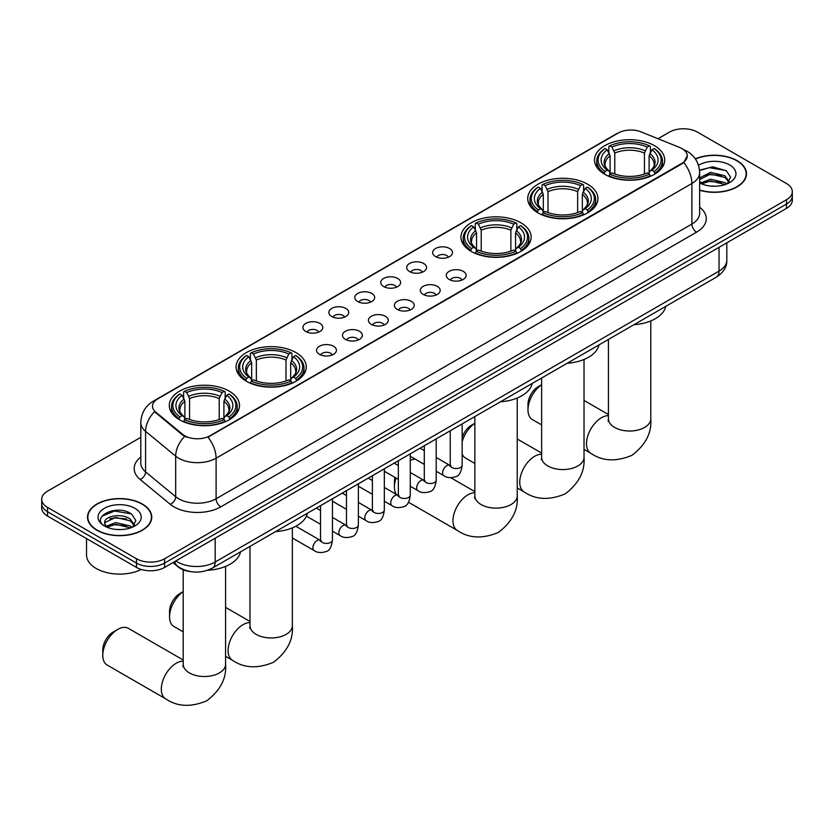 <?xml version="1.0" encoding="UTF-8"?>
<svg xmlns="http://www.w3.org/2000/svg" width="834" height="834" viewBox="0 0 834 834"><rect width="100%" height="100%" fill="white"/><g stroke="black" fill="none" stroke-linecap="round" stroke-linejoin="round"><path stroke-width="1.25" d="M229.214 391.146A35.101 20.266 0 0 0 190.965 386.757A35.101 20.266 0 0 0 169.292 405.47A35.101 20.266 0 0 0 179.581 419.804A35.101 20.266 0 0 0 217.83 424.193A35.101 20.266 0 0 0 239.494 405.47A35.101 20.266 0 0 0 229.214 391.146M587.647 184.21A35.101 20.266 0 0 0 549.398 179.81A35.101 20.266 0 0 0 527.724 198.534A35.101 20.266 0 0 0 538.003 212.868A35.101 20.266 0 0 0 576.263 217.257A35.101 20.266 0 0 0 597.926 198.534A35.101 20.266 0 0 0 587.647 184.21M520.864 222.761A35.101 20.266 0 0 0 482.615 218.372A35.101 20.266 0 0 0 460.952 237.096A35.101 20.266 0 0 0 471.231 251.42A35.101 20.266 0 0 0 509.48 255.809A35.101 20.266 0 0 0 531.143 237.096A35.101 20.266 0 0 0 520.864 222.761M295.997 352.594A35.101 20.266 0 0 0 257.737 348.195A35.101 20.266 0 0 0 236.074 366.918A35.101 20.266 0 0 0 246.353 381.253A35.101 20.266 0 0 0 284.603 385.642A35.101 20.266 0 0 0 306.276 366.918A35.101 20.266 0 0 0 295.997 352.594M654.419 145.658A35.101 20.266 0 0 0 616.17 141.259A35.101 20.266 0 0 0 594.506 159.982A35.101 20.266 0 0 0 604.786 174.316A35.101 20.266 0 0 0 643.035 178.705A35.101 20.266 0 0 0 664.708 159.982A35.101 20.266 0 0 0 654.419 145.658M435.546 256.611A9.935 5.734 180 0 1 433.576 254.985A9.935 5.734 180 0 1 436.86 247.865A9.935 5.734 180 0 1 449.589 248.501A9.935 5.734 180 0 1 451.569 254.985A9.935 5.734 180 0 1 435.546 256.611M448.379 257.206A5.963 3.44 0 0 0 446.784 255.527A5.963 3.44 0 0 0 440.915 254.662A5.963 3.44 0 0 0 436.755 257.206M409.598 271.592A9.935 5.734 180 0 1 407.628 269.966A9.935 5.734 180 0 1 410.922 262.835A9.935 5.734 180 0 1 423.651 263.481A9.935 5.734 180 0 1 425.621 269.966A9.935 5.734 180 0 1 409.598 271.592M422.442 272.186A5.963 3.44 0 0 0 420.836 270.508A5.963 3.44 0 0 0 414.967 269.632A5.963 3.44 0 0 0 410.808 272.186M383.661 286.573A9.935 5.734 180 0 1 381.691 284.947A9.935 5.734 180 0 1 384.974 277.816A9.935 5.734 180 0 1 397.703 278.462A9.935 5.734 180 0 1 399.674 284.947A9.935 5.734 180 0 1 383.661 286.573M396.494 287.167A5.963 3.44 0 0 0 394.899 285.489A5.963 3.44 0 0 0 389.03 284.613A5.963 3.44 0 0 0 384.87 287.167M357.713 301.543A9.935 5.734 180 0 1 355.743 299.927A9.935 5.734 180 0 1 359.037 292.797A9.935 5.734 180 0 1 371.766 293.432A9.935 5.734 180 0 1 373.736 299.927A9.935 5.734 180 0 1 357.713 301.543M370.557 302.137A5.963 3.44 0 0 0 368.951 300.469A5.963 3.44 0 0 0 363.082 299.594A5.963 3.44 0 0 0 358.922 302.137M331.776 316.524A9.935 5.734 180 0 1 329.795 314.898A9.935 5.734 180 0 1 333.089 307.777A9.935 5.734 180 0 1 345.818 308.413A9.935 5.734 180 0 1 347.788 314.898A9.935 5.734 180 0 1 331.776 316.524M344.609 317.118A5.963 3.44 0 0 0 343.014 315.44A5.963 3.44 0 0 0 337.134 314.574A5.963 3.44 0 0 0 332.985 317.118M305.828 331.505A9.935 5.734 180 0 1 303.857 329.878A9.935 5.734 180 0 1 307.152 322.748A9.935 5.734 180 0 1 319.881 323.394A9.935 5.734 180 0 1 321.851 329.878A9.935 5.734 180 0 1 305.828 331.505M318.671 332.099A5.963 3.44 0 0 0 317.066 330.42A5.963 3.44 0 0 0 311.197 329.545A5.963 3.44 0 0 0 307.037 332.099M449.172 279.453A9.935 5.734 180 0 1 447.201 277.837A9.935 5.734 180 0 1 450.496 270.706A9.935 5.734 180 0 1 463.224 271.342A9.935 5.734 180 0 1 465.195 277.837A9.935 5.734 180 0 1 449.172 279.453M462.015 280.057A5.963 3.44 0 0 0 460.41 278.379A5.963 3.44 0 0 0 454.54 277.503A5.963 3.44 0 0 0 450.381 280.057M423.224 294.433A9.935 5.734 180 0 1 421.253 292.817A9.935 5.734 180 0 1 424.548 285.687A9.935 5.734 180 0 1 437.277 286.323A9.935 5.734 180 0 1 439.247 292.817A9.935 5.734 180 0 1 423.224 294.433M436.067 295.027A5.963 3.44 0 0 0 434.472 293.359A5.963 3.44 0 0 0 428.593 292.484A5.963 3.44 0 0 0 424.443 295.027M397.286 309.414A9.935 5.734 180 0 1 395.316 307.788A9.935 5.734 180 0 1 398.6 300.667A9.935 5.734 180 0 1 411.329 301.303A9.935 5.734 180 0 1 413.31 307.788A9.935 5.734 180 0 1 397.286 309.414M410.119 310.008A5.963 3.44 0 0 0 408.524 308.33A5.963 3.44 0 0 0 402.655 307.465A5.963 3.44 0 0 0 398.496 310.008M371.338 324.395A9.935 5.734 180 0 1 369.368 322.768A9.935 5.734 180 0 1 372.662 315.638A9.935 5.734 180 0 1 385.391 316.284A9.935 5.734 180 0 1 387.362 322.768A9.935 5.734 180 0 1 371.338 324.395M384.182 324.989A5.963 3.44 0 0 0 382.577 323.311A5.963 3.44 0 0 0 376.707 322.435A5.963 3.44 0 0 0 372.548 324.989M345.401 339.375A9.935 5.734 180 0 1 343.431 337.749A9.935 5.734 180 0 1 346.715 330.618A9.935 5.734 180 0 1 359.444 331.254A9.935 5.734 180 0 1 361.414 337.749A9.935 5.734 180 0 1 345.401 339.375M358.234 339.97A5.963 3.44 0 0 0 356.639 338.291A5.963 3.44 0 0 0 350.77 337.416A5.963 3.44 0 0 0 346.61 339.97M319.453 354.346A9.935 5.734 180 0 1 317.483 352.73A9.935 5.734 180 0 1 320.777 345.599A9.935 5.734 180 0 1 333.506 346.235A9.935 5.734 180 0 1 335.476 352.73A9.935 5.734 180 0 1 319.453 354.346M332.297 354.94A5.963 3.44 0 0 0 330.691 353.272A5.963 3.44 0 0 0 324.822 352.396A5.963 3.44 0 0 0 320.663 354.94M679.668 147.472A17.879 10.321 180 0 1 682.056 148.629A17.879 10.321 180 0 1 687.289 155.927A17.879 10.321 180 0 1 682.056 163.224L210.012 435.755A17.879 10.321 180 0 1 182.729 434.378L155.729 412.111A17.879 10.321 180 0 1 152.486 406.189A17.879 10.321 180 0 1 157.73 398.892L618.202 133.044A17.879 10.321 180 0 1 641.106 131.887L679.668 147.472M190.861 571.665A19.87 11.467 180 0 1 178.299 566.974L172.972 562.585M699.643 190.256A32.119 18.546 0 0 0 746.482 173.774A32.119 18.546 0 0 0 737.079 160.66A32.119 18.546 0 0 0 695.327 158.835M142.343 504.028A32.119 18.546 0 0 0 107.346 500.004A32.119 18.546 0 0 0 87.518 517.132A32.119 18.546 0 0 0 96.921 530.247A32.119 18.546 0 0 0 131.928 534.271A32.119 18.546 0 0 0 151.757 517.132A32.119 18.546 0 0 0 142.343 504.028M687.289 155.927L683.786 162.505L682.056 163.756L208 437.193A23.175 13.386 60 0 1 216.1 458.2A26.49 15.293 180 0 1 178.643 458.2A26.49 15.293 180 0 1 175.672 456.156L145.585 431.345A26.49 15.293 180 0 1 140.8 422.577L140.8 463.131A26.49 15.293 0 0 0 145.585 471.898L175.672 496.71A26.49 15.293 0 0 0 178.643 498.753A26.49 15.293 0 0 0 216.1 498.753L691.886 224.065A26.49 15.293 0 0 0 699.643 213.243L699.643 172.69A26.49 15.293 180 0 1 691.886 183.501A23.175 13.386 -120 0 0 683.786 162.505M140.8 437.329L47.517 491.184A19.87 11.467 0 0 0 41.7 499.295L41.7 507.948A19.87 11.467 0 0 0 47.517 516.058L136.495 567.422L136.495 563.096A19.87 11.467 0 0 0 164.59 563.096L786.483 204.059A19.87 11.467 0 0 0 792.3 195.938A19.87 11.467 0 0 1 786.483 204.059L164.59 563.096A19.87 11.467 0 0 1 136.495 563.096L47.517 511.732L136.495 563.096L136.495 558.77A19.87 11.467 0 0 0 164.59 558.77L786.483 199.733A19.87 11.467 0 0 0 792.3 191.622A19.87 11.467 0 0 0 786.483 183.511L697.505 132.137A19.87 11.467 0 0 0 669.41 132.137L658.005 138.715M41.7 503.621A19.87 11.467 0 0 0 47.517 511.732A19.87 11.467 0 0 1 41.7 503.621M186.743 437.193L182.729 435.16L154.519 411.683A23.175 15.502 129.5 0 0 145.585 431.345L145.585 471.898A6.62 4.431 -50.5 0 1 140.164 479.498A33.11 19.119 180 0 1 140.8 457.063M41.7 499.295A19.87 11.467 0 0 0 47.517 507.406L136.495 558.77M136.495 567.422A19.87 11.467 0 0 0 164.59 567.422L786.483 208.375A19.87 11.467 0 0 0 792.3 200.264L792.3 191.622M699.643 190.037A31.786 18.348 0 0 0 746.149 173.774A31.786 18.348 0 0 0 736.839 160.795A31.786 18.348 0 0 0 695.452 159.023M710.776 186.065L715.77 186.211M700.852 182.896L710.495 179.216L724.944 182.604L726.695 184.001M701.738 183.824L710.495 180.936L725.257 184.533M699.643 180.749A14.97 8.642 0 0 0 701.874 183.939M699.643 177.903L710.495 172.357L724.944 175.734L729.25 181.676M699.643 179.623L710.495 174.066L724.944 177.454L728.906 182.114M699.789 182.959L700.56 183.428M699.643 182.896A21.59 12.468 0 0 0 729.635 182.583A21.59 12.468 0 0 0 729.635 164.955A21.59 12.468 0 0 0 698.496 165.32M727.206 183.793L730.594 177.152L726.31 170.709L712.674 166.842L699.518 170.157M700.998 183.563L699.643 181.968M699.549 170.553L709.317 167.665L726.018 170.511M704.553 175.401L709.317 174.535L721.243 175.557M704.553 182.26L709.317 181.405L721.243 182.427M97.161 530.111A31.786 18.348 0 0 0 131.803 534.094A31.786 18.348 0 0 0 151.423 517.132A31.786 18.348 0 0 0 142.114 504.163A31.786 18.348 0 0 0 107.471 500.181A31.786 18.348 0 0 0 87.851 517.132A31.786 18.348 0 0 0 97.161 530.111M86.528 538.576L86.528 554.985A33.11 19.119 0 0 0 96.223 568.507A33.11 19.119 0 0 0 141.269 569.455M116.051 529.423L121.034 529.58M106.126 526.254L115.759 522.584L130.219 525.962L131.97 527.369M107.013 527.182L115.759 524.305L130.531 527.901M106.272 526.932L104.73 523.304A14.97 8.642 0 0 0 107.138 527.307M134.514 525.034L130.219 519.092C121.232 512.389 102.749 516.527 104.73 523.304L104.667 522.637M104.761 523.512L105.178 522.397L115.759 517.434L130.219 520.812L134.18 525.483M132.481 527.151L135.859 520.51L131.584 514.067C116.437 503.183 89.519 517.528 105.063 526.327L105.835 526.796M134.9 508.323A21.59 12.468 0 0 0 104.365 508.323A21.59 12.468 0 0 0 104.365 525.952A21.59 12.468 0 0 0 134.9 525.952A21.59 12.468 0 0 0 134.9 508.323M101.904 516.236L114.581 511.034L131.292 513.869M109.827 518.758L114.581 517.893L126.507 518.925M109.827 525.629L114.581 524.763L126.507 525.785M541.631 384.745A21.194 12.239 120 0 0 527.985 409.859L527.985 404.448A14.574 8.413 -60 0 1 538.284 386.611L541.631 384.672L538.284 386.611M527.985 409.859A21.194 12.239 120 0 0 532.373 419.565L541.631 424.902M604.15 173.941L605.098 171.429A31.525 18.202 0 0 1 605.098 148.535L607.267 149.786A28.481 16.44 0 0 0 607.267 170.178L609.404 171.397L610.092 173.952M610.092 172.909L610.092 155.791L607.267 149.786M608.841 152.497L608.841 146.367L609.779 145.835A31.525 18.202 0 0 1 649.425 145.835L647.257 147.086A28.481 16.44 0 0 0 611.947 147.086L614.773 153.081L614.773 174.025M644.432 174.025L644.432 153.081L647.257 147.086M633.986 324.697A36.425 21.027 0 0 0 665.761 306.349M608.841 175.755A32.849 18.963 0 0 0 650.374 175.755L649.425 174.129A31.525 18.202 0 0 1 609.779 174.129L608.841 176.318M650.374 176.318L650.374 175.755M605.098 148.535L604.15 149.077A32.849 18.963 0 0 0 596.758 161.066A32.849 18.963 0 0 0 604.15 173.055M649.425 145.835L650.374 146.367L650.374 152.497M609.779 174.129L611.947 172.878A28.481 16.44 0 0 0 647.257 172.878L649.425 174.129M607.267 170.178L605.098 171.429M611.947 147.086L609.779 145.835M609.404 153.477A25.479 14.71 0 0 0 609.404 171.397L609.518 171.47C605.901 167.978 604.431 165.601 605.098 164.35A24.499 14.147 0 0 1 610.092 155.791M655.055 173.055A32.849 18.963 0 0 0 662.457 161.066A32.849 18.963 0 0 0 655.055 149.077L654.117 148.535A31.525 18.202 0 0 1 654.117 171.429L655.055 173.941M654.117 171.429L651.948 170.178A28.481 16.44 0 0 0 651.948 149.786L654.117 148.535M651.948 149.786L649.113 155.791L649.113 172.909L649.801 171.397L651.948 170.178M649.113 155.791A24.499 14.147 0 0 1 654.106 164.35C654.773 165.612 653.303 167.978 649.686 171.47L649.801 171.397A25.479 14.71 0 0 0 649.801 153.477M649.113 173.952L649.113 172.909M462.161 437.464A14.574 8.413 -60 0 1 471.512 425.163L474.859 423.234L471.512 425.163M474.859 423.297A21.194 12.239 120 0 0 462.161 441.801M462.161 453.925A21.194 12.239 120 0 0 465.591 458.116L474.859 463.464M537.377 212.493L538.316 209.98A31.525 18.202 0 0 1 538.316 187.087L540.484 188.338A28.481 16.44 0 0 0 540.484 208.729L542.621 209.949L543.32 212.503M543.32 211.461L543.32 194.343L540.484 188.338M542.058 191.059L542.058 184.929L542.997 184.387A31.525 18.202 0 0 1 582.653 184.387L580.485 185.638A28.481 16.44 0 0 0 545.165 185.638L548.001 191.643L548.001 212.576M577.649 212.576L577.649 191.643L580.485 185.638M567.203 363.249A36.425 21.027 0 0 0 598.989 344.901M542.058 214.317A32.849 18.963 0 0 0 583.591 214.317L582.653 212.691A31.525 18.202 0 0 1 542.997 212.691L542.058 214.87M583.591 214.87L583.591 214.317M538.316 187.087L537.377 187.629A32.849 18.963 0 0 0 529.976 199.618A32.849 18.963 0 0 0 537.377 211.607M582.653 184.387L583.591 184.929L583.591 191.059M542.997 212.691L545.165 211.44A28.481 16.44 0 0 0 580.485 211.44L582.653 212.691M540.484 208.729L538.316 209.98M545.165 185.638L542.997 184.387M542.621 192.028A25.479 14.71 0 0 0 542.621 209.949L542.746 210.032C539.129 206.53 537.649 204.153 538.326 202.902A24.499 14.147 0 0 1 543.32 194.343M588.272 211.607A32.849 18.963 0 0 0 595.674 199.618A32.849 18.963 0 0 0 588.272 187.629L587.334 187.087A31.525 18.202 0 0 1 587.334 209.98L588.272 212.493M587.334 209.98L585.166 208.729A28.481 16.44 0 0 0 585.166 188.338L587.334 187.087M585.166 188.338L582.33 194.343L582.33 211.461L583.029 209.949L585.166 208.729M582.33 194.343A24.499 14.147 0 0 1 587.334 202.902C587.991 204.163 586.521 206.54 582.903 210.032L583.029 209.949A25.479 14.71 0 0 0 583.029 192.028M582.33 212.503L582.33 211.461M396.098 478.049A21.194 12.239 120 0 0 394.43 486.962L394.43 481.562A14.574 8.413 -60 0 1 394.982 477.402M394.43 486.962A21.194 12.239 120 0 0 396.411 494.416M470.595 251.044L471.544 248.542A31.525 18.202 0 0 1 471.544 225.649L473.702 226.9A28.481 16.44 0 0 0 473.702 247.291L475.849 248.501L476.537 251.055M476.537 250.012L476.537 232.894L473.702 226.9M475.276 229.611L475.276 223.481L476.224 222.939A31.525 18.202 0 0 1 515.871 222.939L513.702 224.19A28.481 16.44 0 0 0 478.393 224.19L481.218 230.194L481.218 251.128M510.877 251.128L510.877 230.194L513.702 224.19M500.421 401.8A36.425 21.027 0 0 0 532.207 383.452M475.276 252.869A32.849 18.963 0 0 0 516.819 252.869L515.871 251.243A31.525 18.202 0 0 1 476.224 251.243L475.276 253.432M516.819 253.432L516.819 252.869M471.544 225.649L470.595 226.181A32.849 18.963 0 0 0 463.204 238.17A32.849 18.963 0 0 0 470.595 250.158M515.871 222.939L516.819 223.481L516.819 229.611M476.224 251.243L478.393 249.992A28.481 16.44 0 0 0 513.702 249.992L515.871 251.243M473.702 247.291L471.544 248.542M478.393 224.19L476.224 222.939M475.849 230.58A25.479 14.71 0 0 0 475.849 248.501L475.964 248.584C472.346 245.081 470.876 242.704 471.544 241.453A24.499 14.147 0 0 1 476.537 232.894M521.5 250.158A32.849 18.963 0 0 0 528.892 238.17A32.849 18.963 0 0 0 521.5 226.181L520.552 225.649A31.525 18.202 0 0 1 520.552 248.542L521.5 251.044M520.552 248.542L518.394 247.291A28.481 16.44 0 0 0 518.394 226.9L520.552 225.649M518.394 226.9L515.558 232.894L515.558 250.012L516.246 248.501L518.394 247.291M515.558 232.894A24.499 14.147 0 0 1 520.552 241.453C521.219 242.715 519.749 245.092 516.131 248.584L516.246 248.501A25.479 14.71 0 0 0 516.246 230.58M515.558 251.055L515.558 250.012M415.04 459.034A21.194 12.239 120 0 0 410.265 460.545M183.209 591.681A21.194 12.239 120 0 0 169.552 616.795L169.552 611.385A14.574 8.413 -60 0 1 179.863 593.547L183.209 591.608L179.863 593.547M169.552 616.795A21.194 12.239 120 0 0 173.941 626.501L183.209 631.838M245.728 380.877L246.666 378.365A31.525 18.202 0 0 1 246.666 355.472L248.834 356.723A28.481 16.44 0 0 0 248.834 377.114L250.971 378.334L251.67 380.888M251.67 379.845L251.67 362.727L248.834 356.723M250.408 359.444L250.408 353.314L251.347 352.772A31.525 18.202 0 0 1 291.003 352.772L288.835 354.023A28.481 16.44 0 0 0 253.515 354.023L256.351 360.017L256.351 380.961M285.999 380.961L285.999 360.017L288.835 354.023M275.554 531.633A36.425 21.027 0 0 0 307.339 513.285M250.408 382.691A32.849 18.963 0 0 0 291.942 382.691L291.003 381.075A31.525 18.202 0 0 1 251.347 381.075L250.408 383.254M291.942 383.254L291.942 382.691M246.666 355.472L245.728 356.014A32.849 18.963 0 0 0 238.326 368.002A32.849 18.963 0 0 0 245.728 379.991M291.003 352.772L291.942 353.314L291.942 359.444M251.347 381.075L253.515 379.824A28.481 16.44 0 0 0 288.835 379.824L291.003 381.075M248.834 377.114L246.666 378.365M253.515 354.023L251.347 352.772M250.971 360.413A25.479 14.71 0 0 0 250.971 378.334L251.097 378.407C247.479 374.914 245.999 372.537 246.666 371.286A24.499 14.147 0 0 1 251.67 362.727M296.623 379.991A32.849 18.963 0 0 0 304.024 368.002A32.849 18.963 0 0 0 296.623 356.014L295.684 355.472A31.525 18.202 0 0 1 295.684 378.365L296.623 380.877M295.684 378.365L293.516 377.114A28.481 16.44 0 0 0 293.516 356.723L295.684 355.472M293.516 356.723L290.68 362.727L290.68 379.845L291.379 378.334L293.516 377.114M290.68 362.727A24.499 14.147 0 0 1 295.674 371.286C296.341 372.548 294.871 374.914 291.254 378.407L291.379 378.334A25.479 14.71 0 0 0 291.379 360.413M290.68 380.888L290.68 379.845M102.78 655.347L102.78 649.947A14.574 8.413 -60 0 1 113.08 632.099L117.761 629.399A21.194 12.239 120 0 0 102.78 655.347A21.194 12.239 120 0 0 107.169 665.052L165.705 698.85A21.194 12.239 -60 0 1 162.453 681.868A21.194 12.239 -60 0 1 176.297 663.186A21.194 12.239 -60 0 1 183.209 661.154M178.945 419.429L179.883 416.917A31.525 18.202 0 0 1 179.883 394.023L182.052 395.285A28.481 16.44 0 0 0 182.052 415.666L184.199 416.885L184.887 419.439M184.887 418.397L184.887 401.279L182.052 395.285M183.626 397.995L183.626 391.865L184.575 391.323A31.525 18.202 0 0 1 224.221 391.323L222.053 392.574A28.481 16.44 0 0 0 186.743 392.574L189.568 398.579L189.568 419.512M219.227 419.512L219.227 398.579L222.053 392.574M207.645 570.258A36.425 21.027 0 0 0 240.557 551.837M183.626 421.253A32.849 18.963 0 0 0 225.159 421.253L224.221 419.627A31.525 18.202 0 0 1 184.575 419.627L183.626 421.816M225.159 421.816L225.159 421.253M179.883 394.023L178.945 394.565A32.849 18.963 0 0 0 171.543 406.554A32.849 18.963 0 0 0 178.945 418.543M224.221 391.323L225.159 391.865L225.159 397.995M184.575 419.627L186.743 418.376A28.481 16.44 0 0 0 222.053 418.376L224.221 419.627M182.052 415.666L179.883 416.917M186.743 392.574L184.575 391.323M184.199 398.965A25.479 14.71 0 0 0 184.199 416.885L184.314 416.969C180.697 413.466 179.227 411.089 179.894 409.838A24.499 14.147 0 0 1 184.887 401.279M229.85 418.543A32.849 18.963 0 0 0 237.242 406.554A32.849 18.963 0 0 0 229.85 394.565L228.902 394.023A31.525 18.202 0 0 1 228.902 416.917L229.85 419.429M228.902 416.917L226.733 415.666A28.481 16.44 0 0 0 226.733 395.285L228.902 394.023M226.733 395.285L223.908 401.279L223.908 418.397L224.596 416.885L226.733 415.666M223.908 401.279A24.499 14.147 0 0 1 228.902 409.838C229.569 411.099 228.089 413.476 224.482 416.969L224.596 416.885A25.479 14.71 0 0 0 224.596 398.965M223.908 419.439L223.908 418.397M183.209 660.007L128.363 628.346A21.194 12.239 120 0 0 117.761 629.399L113.08 632.099M155.729 412.111L155.729 412.903M182.729 434.378L182.729 435.16M210.012 435.755L210.012 436.286M682.056 163.224L682.056 163.756M220.791 506.863A6.62 3.826 60 0 1 216.1 498.753L216.1 458.2L691.886 183.501L691.886 224.065A6.62 3.826 60 0 0 696.567 232.175L220.791 506.863A33.11 19.119 180 0 1 173.962 506.863A33.11 19.119 180 0 1 170.251 504.309L140.164 479.498M683.744 149.63A23.175 10.852 112 0 0 683.432 149.515L687.08 151.267C695.014 156.021 699.194 163.162 699.643 172.69M155.76 400.247A23.175 13.386 -120 0 0 153.352 401.154C145.429 405.908 141.248 413.049 140.8 422.577M153.352 401.154L616.253 133.899A23.175 13.386 60 0 1 618.015 133.148M184.7 436.391A23.175 15.502 129.5 0 0 175.672 456.156L175.672 496.71A6.62 4.431 -50.5 0 1 170.251 504.309M699.643 207.186A33.11 19.119 180 0 1 696.567 232.175M164.59 558.77L164.59 567.422M786.483 199.733L786.483 208.375M47.517 507.406L47.517 516.058M175.922 560.886A26.49 15.293 0 0 0 177.705 562.022A26.49 15.293 0 0 0 215.172 562.022L719.044 271.102A26.49 15.293 0 0 0 726.81 260.291C726.998 266.859 723.495 272.489 716.302 277.169L212.42 568.079A13.25 7.652 60 0 0 215.172 562.022L215.172 538.222M719.044 247.312L719.044 271.102A13.25 7.652 60 0 1 716.302 277.169M174.848 561.501A13.25 8.861 129.5 0 0 177.162 565.806L173.138 562.491M650.791 320.923L650.791 418.783A21.194 12.239 180 0 1 644.588 427.435A21.194 12.239 180 0 1 614.616 427.435A21.194 12.239 180 0 1 608.413 418.783L608.132 421.285M650.791 418.783C651.886 432.721 645.62 444.897 631.974 455.322C616.128 461.932 602.44 461.275 590.91 453.352A21.194 12.239 -60 0 1 587.657 436.37A21.194 12.239 -60 0 1 601.502 417.698A21.194 12.239 -60 0 1 608.413 415.655M644.432 153.081A24.499 14.147 0 0 0 614.773 153.081M645.12 150.777A25.479 14.71 0 0 0 614.085 150.777M584.019 359.475L584.019 457.334A21.194 12.239 180 0 1 577.806 465.987A21.194 12.239 180 0 1 547.844 465.987A21.194 12.239 180 0 1 541.631 457.334L541.36 459.836M584.019 457.334C585.114 471.273 578.838 483.449 565.191 493.874C549.345 500.483 535.657 499.827 524.127 491.914A21.194 12.239 -60 0 1 520.885 474.932A21.194 12.239 -60 0 1 534.73 456.25A21.194 12.239 -60 0 1 541.631 454.217M577.649 191.643A24.499 14.147 0 0 0 548.001 191.643M578.348 189.328A25.479 14.71 0 0 0 547.302 189.328M517.236 398.026L517.236 495.886A21.194 12.239 180 0 1 511.034 504.539A21.194 12.239 180 0 1 481.062 504.539A21.194 12.239 180 0 1 474.859 495.886L474.577 498.388M517.236 495.886C518.331 509.824 512.055 522.011 498.409 532.436C482.573 539.035 468.885 538.378 457.355 530.466A21.194 12.239 -60 0 1 454.103 513.483A21.194 12.239 -60 0 1 467.947 494.812A21.194 12.239 -60 0 1 474.859 492.769M510.877 230.194A24.499 14.147 0 0 0 481.218 230.194M511.565 227.88A25.479 14.71 0 0 0 480.53 227.88M292.369 527.859L292.369 625.719A21.194 12.239 180 0 1 286.156 634.372A21.194 12.239 180 0 1 256.194 634.372A21.194 12.239 180 0 1 249.981 625.719L249.7 628.221M292.369 625.719C293.464 639.657 287.188 651.834 273.542 662.259C257.696 668.868 244.008 668.211 232.477 660.288A21.194 12.239 -60 0 1 229.235 643.316A21.194 12.239 -60 0 1 243.08 624.635A21.194 12.239 -60 0 1 249.981 622.591M285.999 360.017A24.499 14.147 0 0 0 256.351 360.017M286.698 357.713A25.479 14.71 0 0 0 255.652 357.713M225.587 566.411L225.587 664.271A21.194 12.239 180 0 1 219.384 672.923A21.194 12.239 180 0 1 189.412 672.923A21.194 12.239 180 0 1 183.209 664.271L182.927 666.773M219.227 398.579A24.499 14.147 0 0 0 189.568 398.579M219.915 396.265A25.479 14.71 0 0 0 188.88 396.265M462.161 423.901L462.161 465.091A5.963 3.44 180 0 1 460.139 467.676A5.963 3.44 180 0 1 451.986 467.53A5.963 3.44 180 0 1 450.235 465.091L450.047 466.383L450.579 465.935M462.161 465.091C461.338 472.013 459.2 475.88 455.729 476.694C450.798 478.216 446.847 477.872 443.855 475.661A5.963 3.44 -60 0 1 442.937 470.887A5.963 3.44 -60 0 1 446.826 465.633A5.963 3.44 -60 0 1 447.097 465.487A5.963 3.44 -60 0 1 449.807 465.341L451.017 465.82M436.213 438.882L436.213 480.071A5.963 3.44 180 0 1 434.191 482.657A5.963 3.44 180 0 1 426.038 482.5A5.963 3.44 180 0 1 424.287 480.071L424.099 481.354L424.631 480.916M436.213 480.071C435.4 486.993 433.253 490.861 429.781 491.664C424.86 493.196 420.899 492.852 417.907 490.642A5.963 3.44 -60 0 1 416.99 485.868A5.963 3.44 -60 0 1 420.889 480.613A5.963 3.44 -60 0 1 421.149 480.467A5.963 3.44 -60 0 1 423.87 480.321L425.079 480.791M410.265 453.852L410.265 495.052A5.963 3.44 180 0 1 408.253 497.627A5.963 3.44 180 0 1 400.091 497.481A5.963 3.44 180 0 1 398.35 495.052L398.162 496.334L398.694 495.896M410.265 495.052C409.452 501.974 407.305 505.831 403.844 506.645C398.913 508.167 394.962 507.833 391.959 505.623A5.963 3.44 -60 0 1 391.052 500.838A5.963 3.44 -60 0 1 394.941 495.594A5.963 3.44 -60 0 1 395.212 495.448A5.963 3.44 -60 0 1 397.922 495.292L399.132 495.771M384.328 468.833L384.328 510.022A5.963 3.44 180 0 1 382.306 512.608A5.963 3.44 180 0 1 374.153 512.462A5.963 3.44 180 0 1 372.402 510.022L372.214 511.315L372.746 510.877M384.328 510.022C383.504 516.944 381.367 520.812 377.896 521.625C372.975 523.147 369.014 522.803 366.022 520.593A5.963 3.44 -60 0 1 365.104 515.819A5.963 3.44 -60 0 1 369.003 510.564A5.963 3.44 -60 0 1 369.264 510.429A5.963 3.44 -60 0 1 371.985 510.272L373.194 510.752M358.38 483.814L358.38 525.003A5.963 3.44 180 0 1 356.368 527.588A5.963 3.44 180 0 1 348.205 527.442A5.963 3.44 180 0 1 346.464 525.003L346.266 526.296L346.808 525.847M358.38 525.003C357.567 531.925 355.42 535.793 351.948 536.606C347.027 538.128 343.076 537.784 340.074 535.574A5.963 3.44 -60 0 1 339.167 530.799A5.963 3.44 -60 0 1 343.055 525.545A5.963 3.44 -60 0 1 343.327 525.399A5.963 3.44 -60 0 1 346.037 525.253L347.246 525.733M332.443 498.795L332.443 539.984A5.963 3.44 180 0 1 330.42 542.569A5.963 3.44 180 0 1 322.268 542.413A5.963 3.44 180 0 1 320.517 539.984L320.329 541.266L320.861 540.828M332.443 539.984C331.619 546.906 329.482 550.774 326.011 551.587C321.09 553.109 317.128 552.765 314.137 550.555A5.963 3.44 -60 0 1 313.219 545.78A5.963 3.44 -60 0 1 317.118 540.526A5.963 3.44 -60 0 1 317.379 540.38A5.963 3.44 -60 0 1 320.089 540.234L321.309 540.703M616.253 133.899L620.506 131.918M212.42 568.079C201.765 573.438 191.111 573.438 180.446 568.079L177.162 565.806M726.81 260.291L726.81 242.83M746.149 176.433L746.149 173.774M151.423 519.791L151.423 517.132M87.851 519.791L87.851 517.132M590.91 453.352L584.019 449.38M596.758 167.123L596.758 161.066M662.457 167.123L662.457 161.066M608.413 414.519L584.019 400.435M608.413 339.459L608.413 418.783M524.127 491.914L517.236 487.932M529.976 205.675L529.976 199.618M595.674 205.675L595.674 199.618M541.631 453.071L517.236 438.986M541.631 378.011L541.631 457.334M457.355 530.466L408.504 502.256M463.204 244.237L463.204 238.17M528.892 244.237L528.892 238.17M474.859 491.622L450.798 477.736M474.859 416.573L474.859 495.886M232.477 660.288L225.587 656.316M238.326 374.059L238.326 368.002M304.024 374.059L304.024 368.002M249.981 621.455L225.587 607.371M249.981 546.395L249.981 625.719M225.587 664.271C226.681 678.209 220.405 690.396 206.759 700.81C190.913 707.42 177.235 706.763 165.705 698.85M171.543 412.611L171.543 406.554M237.242 412.611L237.242 406.554M183.209 569.799L183.209 664.271M443.855 475.661L436.213 471.252M424.287 464.371L410.265 456.271M450.235 430.782L450.235 465.091M449.807 465.341L436.213 457.491M424.287 450.61L420.096 448.181M417.907 490.642L410.265 486.232M398.35 479.352L384.328 471.252M424.287 445.763L424.287 480.071M423.87 480.321L410.265 472.471M398.35 465.581L394.148 463.162M391.959 505.623L384.328 501.213M372.402 494.322L358.38 486.232M398.35 460.733L398.35 495.052M397.922 495.292L384.328 487.442M372.402 480.561L368.211 478.143M366.022 520.593L358.38 516.183M346.464 509.303L332.443 501.213M372.402 475.714L372.402 510.022M371.985 510.272L358.38 502.422M346.464 495.542L342.263 493.113M340.074 535.574L332.443 531.164M320.517 524.284L306.391 516.131M346.464 490.694L346.464 525.003M346.037 525.253L332.443 517.403M320.517 510.523L316.326 508.094M314.137 550.555L292.369 537.982M320.517 505.675L320.517 539.984M320.089 540.234L295.841 526.233"/></g></svg>
